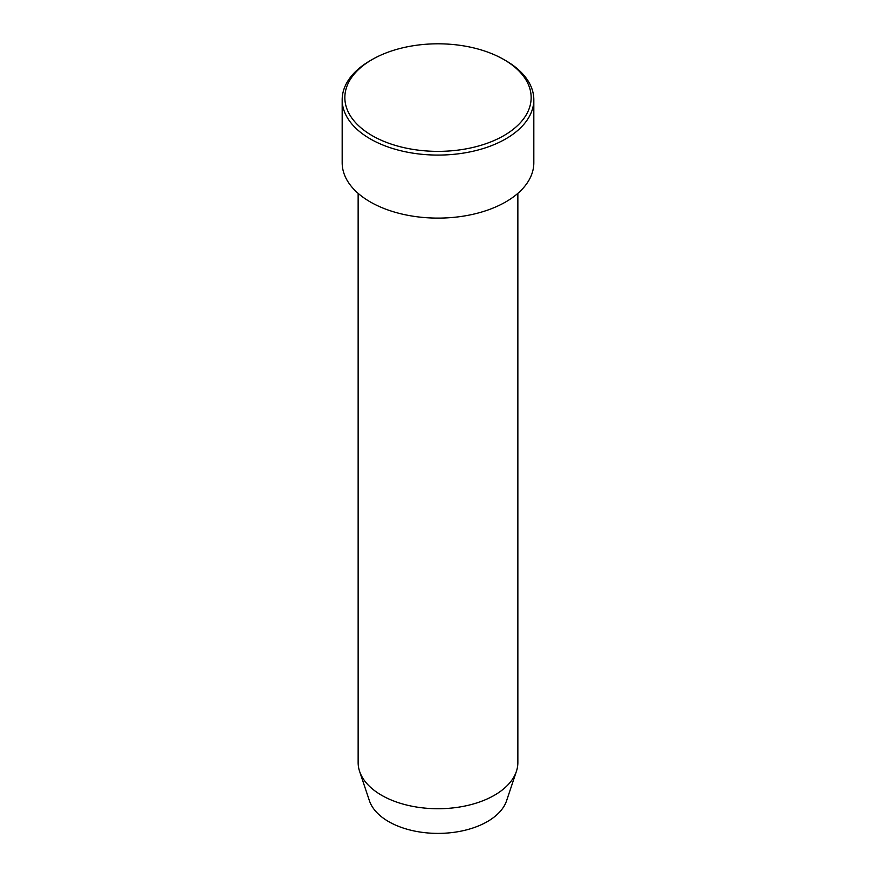 <?xml version="1.0" encoding="UTF-8"?>
<svg xmlns="http://www.w3.org/2000/svg" width="876" height="876" viewBox="0 0 876 876"><rect width="100%" height="100%" fill="white"/><g stroke="black" fill="none" stroke-linecap="round" stroke-linejoin="round"><path stroke-width="1.31" d="M372.125 135.616A93.163 53.786 0 0 0 503.875 135.616A93.163 53.786 0 0 0 503.875 59.557L505.759 60.641A95.823 55.319 180 0 1 533.823 99.765A95.823 55.319 180 0 1 474.672 150.869A95.823 55.319 180 0 1 370.241 138.879A95.823 55.319 180 0 1 342.177 99.765A95.823 55.319 180 0 1 370.241 60.641L372.125 59.557A93.163 53.786 0 0 0 372.125 135.616M358.142 193.366L358.142 762.635A79.858 46.099 0 0 0 359.598 771.362L369.398 800.697A69.872 40.34 0 0 0 388.594 821.578A69.872 40.34 0 0 0 458.476 831.62A69.872 40.34 0 0 0 506.602 800.697L516.402 771.362A79.858 46.099 0 0 0 517.858 762.635L517.858 193.366M359.598 771.362A79.858 46.099 0 0 0 381.531 795.233A79.858 46.099 0 0 0 461.4 806.708A79.858 46.099 0 0 0 516.402 771.362M342.177 99.765L342.177 162.783A95.823 55.319 0 0 0 370.241 201.907A95.823 55.319 0 0 0 474.672 213.897A95.823 55.319 0 0 0 533.823 162.783L533.823 99.765M505.759 60.641L503.875 59.557A93.163 53.786 0 0 0 372.125 59.557"/></g></svg>
